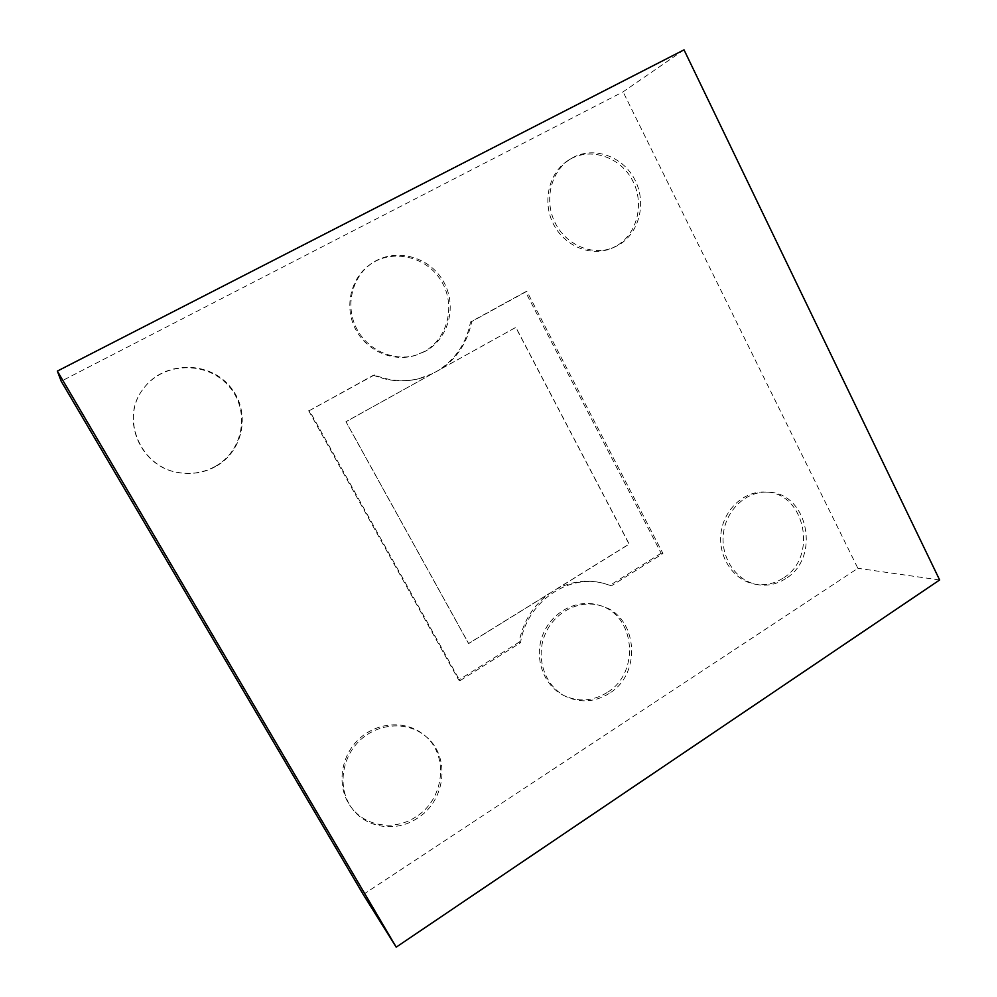 <?xml version="1.0" encoding="UTF-8"?>
<svg xmlns="http://www.w3.org/2000/svg" width="997" height="997" viewBox="0 0 997 997"><rect width="100%" height="100%" fill="white"/><g stroke="black" fill="none" stroke-linecap="round" stroke-linejoin="round"><path stroke-width="0.75" stroke-dasharray="4.99 3.74" d="M684.029 49.85L623.088 91.836L61.203 381.24M363.257 894.508L857.881 568.302L623.088 91.836M939.635 579.967L857.881 568.302M609.105 693.488C594.873 702.187 580.416 703.184 565.735 696.467C545.272 686.434 535.526 658.855 544.499 635.837C553.235 612.731 578.634 599.197 600.281 605.615C637.345 614.526 643.127 673.361 609.105 693.488M374.411 374.947L309.431 410.59L459.891 680.727L520.509 642.766C526.491 602.5 567.904 573.562 603.546 583.32L611.423 585.812L662.955 553.534L526.877 291.298L471.768 321.533C465.425 351.168 447.89 370.211 419.201 378.636C404.134 382.187 389.204 380.954 374.411 374.947L373.464 375.221C388.207 381.215 403.1 382.449 418.117 378.91L419.201 378.636M425.383 351.243L416.92 354.87C394.451 362.16 367.519 350.495 356.378 328.113C345.049 305.817 351.866 277.004 371.582 263.482C394.276 247.48 428.336 255.893 442.78 280.331C457.623 304.521 449.41 338.257 425.383 351.243M417.257 818.313C396.245 832.52 366.422 828.333 352.178 808.567C337.597 789.337 340.862 758.754 359.394 740.883C377.776 722.837 407.399 720.956 425.495 736.135C450.744 755.664 446.257 800.616 417.257 818.313M215.34 466.671C204.36 472.578 192.583 474.609 180.008 472.79C140.963 468.266 119.204 418.242 143.805 388.169C163.62 361.35 207.376 360.44 229.061 385.44C251.356 409.879 244.452 451.055 215.34 466.671M785.524 578.709C776.613 584.354 767.129 586.311 757.059 584.566C736.06 580.777 720.507 557.547 723.386 533.719C726.015 509.853 746.429 490.935 767.69 492.157C807.956 492.182 821.216 557.884 785.524 578.709M617.741 245.536L613.292 247.642C592.392 256.266 565.822 245.038 554.93 222.418C543.801 199.923 551.005 170.936 570.596 158.909C591.757 145.475 621.991 155.283 634.441 178.962C647.24 202.428 639.413 233.809 617.741 245.536M607.073 692.566C592.891 701.24 578.484 702.224 563.853 695.532C543.465 685.525 533.744 658.057 542.692 635.139C551.403 612.121 576.715 598.649 598.275 605.042C635.226 613.915 640.971 672.539 607.073 692.566M662.955 553.534L661.173 553.235L525.469 291.834L470.522 321.981C466.521 342.956 455.716 359.132 438.132 370.523L345.996 421.719L468.652 643.563L629.207 544.113L515.873 327.377L438.206 370.51M526.877 291.298L525.469 291.834M471.768 321.533L470.522 321.981M432.524 373.663L418.117 378.91M309.431 410.59L373.464 375.221M308.684 410.764L458.682 680.004L519.113 642.168C523.113 621.268 533.495 604.855 550.269 592.916L550.381 592.941M459.891 680.727L458.682 680.004M520.509 642.766L519.113 642.168M611.423 585.812L603.546 583.32M555.753 589.613L555.653 589.576C570.658 581.5 586.074 579.282 601.914 582.933M661.173 553.235L609.778 585.413M423.999 351.679L415.575 355.293C393.204 362.559 366.373 350.956 355.268 328.661C343.99 306.453 350.782 277.764 370.423 264.292C393.017 248.353 426.953 256.728 441.335 281.067C456.128 305.157 447.94 338.756 423.999 351.679M415.923 816.842C394.986 830.987 365.288 826.8 351.094 807.121C336.562 787.954 339.827 757.508 358.284 739.712C376.592 721.741 406.103 719.871 424.124 735.001C449.273 754.467 444.812 799.22 415.923 816.842M214.804 466.646C203.862 472.516 192.134 474.547 179.622 472.728C140.751 468.229 119.067 418.416 143.568 388.481C163.296 361.774 206.878 360.864 228.463 385.752C250.671 410.091 243.791 451.08 214.804 466.646M782.907 578.26C774.033 583.881 764.574 585.825 754.542 584.08C733.605 580.316 718.102 557.161 720.968 533.432C723.598 509.666 743.936 490.811 765.135 492.032C805.264 492.057 818.5 557.522 782.907 578.26M615.66 246.371L611.236 248.477C590.411 257.064 563.928 245.885 553.073 223.365C541.994 200.958 549.16 172.082 568.676 160.093C589.775 146.721 619.91 156.479 632.31 180.058C645.059 203.438 637.27 234.694 615.66 246.371M555.653 589.576L629.082 544.1L515.773 327.402L438.132 370.523M432.436 373.688L345.934 421.719L468.565 643.526L550.269 592.916M563.853 695.532L565.735 696.467M598.275 605.042L600.281 605.615M415.575 355.293L416.92 354.87M370.423 264.292L371.582 263.482M351.094 807.121L352.178 808.567M424.124 735.001L425.495 736.135M754.542 584.08L757.059 584.566M765.135 492.032L767.69 492.157M611.236 248.477L613.292 247.642M568.676 160.093L570.596 158.909"/><path stroke-width="1.5" d="M57.365 371.083L61.203 381.24L363.257 894.508L396.208 947.15L939.635 579.967L684.029 49.85L57.365 371.083L396.208 947.15"/></g></svg>
